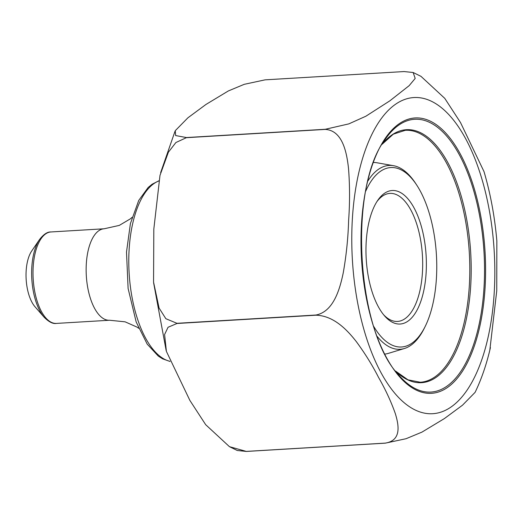 <?xml version="1.0" encoding="UTF-8"?>
<svg xmlns="http://www.w3.org/2000/svg" width="523" height="523" viewBox="0 0 523 523"><rect width="100%" height="100%" fill="white"/><g stroke="black" fill="none" stroke-linecap="round" stroke-linejoin="round"><path stroke-width="0.78" d="M176.957 323.306L315.918 315.029C333.55 311.728 339.872 289.023 343.219 272.986C346.331 255.374 348.135 237.815 348.625 220.301C349.894 202.793 349.848 185.482 348.508 168.36C346.775 152.664 342.657 130.534 325.319 129.403L186.365 137.686L175.911 142.518L168.386 152.213L159.992 175.368L153.821 229.094L153.559 282.113L159.084 308.047L165.856 318.71L176.957 323.306A190.424 85.419 86.6 0 0 176.996 323.482L168.06 327.274L164.595 334.517L166.406 351.404L189.882 400.422L205.683 424.689L229.447 446.675L246.274 451.401L385.235 443.118C401.978 440.503 398.683 424.702 395.342 413.66C391.099 401.612 385.51 389.543 378.56 377.443C372.396 365.315 364.949 353.332 356.228 341.499C347.782 330.771 334.236 315.683 315.951 315.199L176.996 323.482M186.41 137.549L325.371 129.266L348.834 123.879L365.865 116.224L389.844 100.834L409.156 85.661L415.197 78.417L413.131 72.494L404.057 71.559L265.096 79.842L244.241 84.321L228.348 90.943L205.99 104.443L187.907 117.806L175.27 130.691L175.636 135.555L186.41 137.549A190.424 85.419 86.6 0 0 186.365 137.686M475.132 392.315L462.502 405.194L444.4 418.57L421.963 432.109L406.077 438.712L385.314 443.158L246.359 451.441L237.279 450.506L229.447 446.668M496.85 240.887L496.745 290.834L489.835 350.09M413.131 72.494L420.963 76.332L444.766 98.357L460.508 122.545L484.004 171.596C490.437 193.405 494.719 216.502 496.85 240.894M373.801 326.555A89.878 40.317 86.6 0 0 425.31 326.195A89.878 40.317 86.6 0 0 436.522 276.419A89.878 40.317 86.6 0 0 416.916 185.377A89.878 40.317 86.6 0 0 365.727 191.137M426.199 271.522A66.885 30.001 86.6 0 0 410.947 202.787A66.885 30.001 86.6 0 0 377.698 200.42A66.885 30.001 86.6 0 0 384.582 315.912A66.885 30.001 86.6 0 0 426.199 271.522M425.31 326.195L424.428 327.986A92.094 41.31 -93.4 0 1 404.416 348.508A92.094 41.31 -93.4 0 1 377.26 336.498M367.983 180.853A92.094 41.31 -93.4 0 1 393.518 165.699A92.094 41.31 -93.4 0 1 415.824 183.697L416.916 185.377M393.518 165.699L377.09 162.79A95.997 43.063 86.6 0 0 373.579 162.483M385 354.071A95.997 43.063 86.6 0 0 388.452 353.345L404.416 348.508M39.532 239.534L31.687 251.033A32.276 14.474 86.6 0 0 35.008 306.759L44.161 317.245A45.004 20.188 -93.4 0 1 31.753 268.201A45.004 20.188 -93.4 0 1 39.532 239.534C43.618 234.278 47.43 231.754 50.966 231.957A45.808 20.547 86.6 0 0 33.126 267.926A45.808 20.547 86.6 0 0 56.419 323.41L109.555 320.246A45.808 20.547 86.6 0 1 86.315 275.739A45.808 20.547 86.6 0 1 104.103 228.786L119.29 225.4L130.443 218.804L132.044 217.359M383.588 314.728A64.133 28.765 86.6 0 0 397.532 321.436A64.133 28.765 86.6 0 0 422.512 271.077A64.133 28.765 86.6 0 0 389.903 193.399A64.133 28.765 86.6 0 0 376.854 201.708M494.398 289.396A158.358 71.036 86.6 0 0 394.519 104.986A158.358 71.036 86.6 0 0 380.966 372.579A158.358 71.036 86.6 0 0 494.398 289.396M395.551 371.075L407.966 379.842L420.315 382.241A126.187 56.602 86.6 0 0 469.464 283.165A126.187 56.602 86.6 0 0 405.299 130.312L393.322 134.169L382.038 144.341M485.226 285.042A137.941 61.877 -93.4 0 1 386.425 357.503A137.941 61.877 -93.4 0 1 398.232 124.415A137.941 61.877 -93.4 0 1 485.226 285.042M382.052 144.322A126.723 56.844 -93.4 0 1 470.707 252.825A126.723 56.844 -93.4 0 1 395.565 371.095M399.141 375.494A136.647 61.296 86.6 0 0 484.167 284.793A136.647 61.296 86.6 0 0 453.016 144.361A136.647 61.296 86.6 0 0 385.078 139.536C347.893 187.829 356.483 331.955 399.141 375.494M158.822 180.971A91.205 40.912 86.6 0 0 129.024 251.321A91.205 40.912 86.6 0 0 169.936 361.308M475.119 392.302C481.552 378.966 486.651 364.073 490.417 347.625M166.17 350.593L153.631 282.884M160.653 172.583L175.009 131.286M138.654 328.274L136.987 327.091L125.108 321.828L109.555 320.246M50.966 231.957L104.103 228.786M169.995 361.452L162.548 358.804L158.279 356.078L147.211 344.141L136.183 321.998L128.102 288.454L126.507 252.066L130.41 223.569L138.739 200.427L148.166 187.476L152.095 184.24L158.848 180.808M56.419 323.41C52.986 324.057 48.901 321.998 44.161 317.245"/></g></svg>
